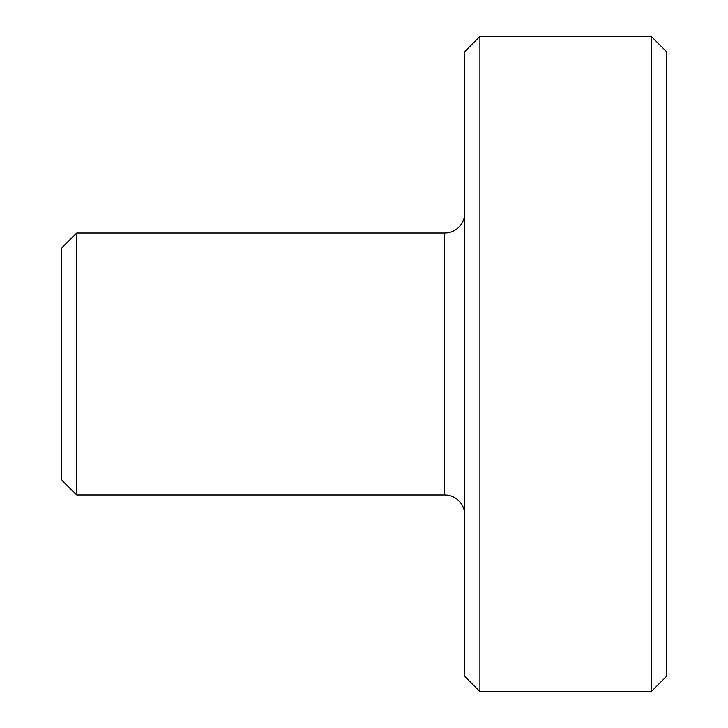 <?xml version="1.0" encoding="UTF-8"?>
<svg xmlns="http://www.w3.org/2000/svg" width="728" height="728" viewBox="0 0 728 728"><rect width="100%" height="100%" fill="white"/><g stroke="black" fill="none" stroke-linecap="round" stroke-linejoin="round"><path stroke-width="1.09" d="M666.402 51.524L651.278 36.4L651.278 691.6L666.402 676.476L666.402 51.524M479.916 691.6L464.801 676.476L464.801 51.524L479.916 36.4L479.916 691.6L651.278 691.6M479.916 36.4L651.278 36.4M464.801 212.804A20.156 20.156 0 0 1 444.644 232.96L76.722 232.96L76.722 495.04L444.644 495.04A20.156 20.156 0 0 1 464.801 515.197M76.722 495.04L61.598 479.916L61.598 248.084L76.722 232.96M444.644 232.96L444.644 495.04"/></g></svg>
